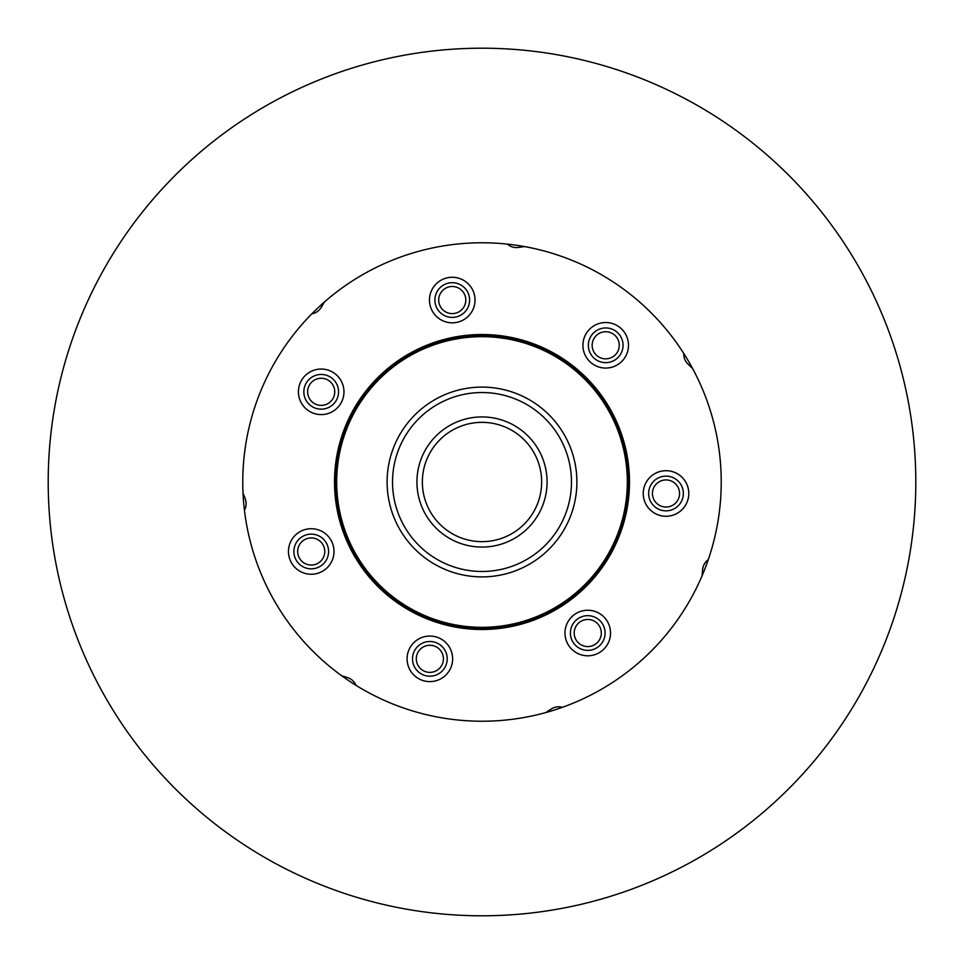 <?xml version="1.0" encoding="UTF-8"?>
<svg xmlns="http://www.w3.org/2000/svg" width="964" height="964" viewBox="0 0 964 964"><rect width="100%" height="100%" fill="white"/><g stroke="black" fill="none" stroke-linecap="round" stroke-linejoin="round"><path stroke-width="1.45" d="M443.416 658.834A13.556 13.556 0 0 0 429.86 645.278A13.556 13.556 0 0 0 416.303 658.834A13.556 13.556 0 0 0 429.86 672.39A13.556 13.556 0 0 0 443.416 658.834M324.784 551.492A13.556 13.556 0 0 0 311.227 537.936A13.556 13.556 0 0 0 297.671 551.492A13.556 13.556 0 0 0 311.227 565.049A13.556 13.556 0 0 0 324.784 551.492M334.749 391.818A13.556 13.556 0 0 0 321.193 378.262A13.556 13.556 0 0 0 307.637 391.818A13.556 13.556 0 0 0 321.193 405.374A13.556 13.556 0 0 0 334.749 391.818M465.805 300.045A13.556 13.556 0 0 0 452.249 286.489A13.556 13.556 0 0 0 438.692 300.045A13.556 13.556 0 0 0 452.249 313.601A13.556 13.556 0 0 0 465.805 300.045M619.262 345.293A13.556 13.556 0 0 0 605.705 331.737A13.556 13.556 0 0 0 592.149 345.293A13.556 13.556 0 0 0 605.705 358.849A13.556 13.556 0 0 0 619.262 345.293M679.56 493.484A13.556 13.556 0 0 0 666.004 479.927A13.556 13.556 0 0 0 652.447 493.484A13.556 13.556 0 0 0 666.004 507.04A13.556 13.556 0 0 0 679.56 493.484M601.307 633.023A13.556 13.556 0 0 0 587.751 619.466A13.556 13.556 0 0 0 574.195 633.023A13.556 13.556 0 0 0 587.751 646.579A13.556 13.556 0 0 0 601.307 633.023M547.07 482A65.07 65.07 0 0 0 482 416.93A65.07 65.07 0 0 0 416.93 482A65.07 65.07 0 0 0 482 547.07A65.07 65.07 0 0 0 547.07 482M541.648 482A59.648 59.648 0 0 0 482 422.353A59.648 59.648 0 0 0 422.353 482A59.648 59.648 0 0 0 482 541.648A59.648 59.648 0 0 0 541.648 482M576.894 482A94.894 94.894 0 0 0 482 387.106A94.894 94.894 0 0 0 387.106 482A94.894 94.894 0 0 0 482 576.894A94.894 94.894 0 0 0 576.894 482M571.471 482A89.471 89.471 0 0 0 482 392.529A89.471 89.471 0 0 0 392.529 482A89.471 89.471 0 0 0 482 571.471A89.471 89.471 0 0 0 571.471 482M336.677 482A145.323 145.323 0 0 0 482 627.323A145.323 145.323 0 0 0 627.323 482A145.323 145.323 0 0 0 482 336.677A145.323 145.323 0 0 0 336.677 482M335.593 482A146.407 146.407 0 0 0 482 628.408A146.407 146.407 0 0 0 628.408 482A146.407 146.407 0 0 0 482 335.593A146.407 146.407 0 0 0 335.593 482A146.407 146.407 0 0 0 482 628.408A146.407 146.407 0 0 0 628.408 482A146.407 146.407 0 0 0 482 335.593A146.407 146.407 0 0 0 335.593 482M419.039 645.278A17.352 17.352 0 0 1 443.428 648.025A17.352 17.352 0 0 1 440.681 672.402A17.352 17.352 0 0 1 416.291 669.655A17.352 17.352 0 0 1 419.039 645.278M415.653 641.036A22.774 22.774 0 0 1 447.67 644.639A22.774 22.774 0 0 1 444.055 676.644A22.774 22.774 0 0 1 412.05 673.041A22.774 22.774 0 0 1 415.653 641.036M315.095 534.574A17.352 17.352 0 0 1 328.146 555.348A17.352 17.352 0 0 1 307.371 568.411A17.352 17.352 0 0 1 294.321 547.624A17.352 17.352 0 0 1 315.095 534.574M316.3 529.284A22.774 22.774 0 0 1 333.436 556.553A22.774 22.774 0 0 1 306.166 573.688A22.774 22.774 0 0 1 289.031 546.419A22.774 22.774 0 0 1 316.3 529.284M336.834 384.287A17.352 17.352 0 0 1 328.724 407.447A17.352 17.352 0 0 1 305.564 399.349A17.352 17.352 0 0 1 313.674 376.177A17.352 17.352 0 0 1 336.834 384.287M341.714 381.937A22.774 22.774 0 0 1 331.086 412.339A22.774 22.774 0 0 1 300.684 401.699A22.774 22.774 0 0 1 311.312 371.297A22.774 22.774 0 0 1 341.714 381.937M467.889 307.576A17.352 17.352 0 0 1 444.717 315.686A17.352 17.352 0 0 1 436.62 292.526A17.352 17.352 0 0 1 459.78 284.416A17.352 17.352 0 0 1 467.889 307.576M472.77 309.938A22.774 22.774 0 0 1 442.368 320.566A22.774 22.774 0 0 1 431.727 290.164A22.774 22.774 0 0 1 462.13 279.536A22.774 22.774 0 0 1 472.77 309.938M609.561 362.211A17.352 17.352 0 0 1 588.787 349.161A17.352 17.352 0 0 1 601.849 328.387A17.352 17.352 0 0 1 622.624 341.437A17.352 17.352 0 0 1 609.561 362.211M610.778 367.501A22.774 22.774 0 0 1 583.497 350.366A22.774 22.774 0 0 1 600.632 323.097A22.774 22.774 0 0 1 627.913 340.232A22.774 22.774 0 0 1 610.778 367.501M655.183 507.052A17.352 17.352 0 0 1 652.435 482.663A17.352 17.352 0 0 1 676.824 479.915A17.352 17.352 0 0 1 679.572 504.305A17.352 17.352 0 0 1 655.183 507.052M651.809 511.294A22.774 22.774 0 0 1 648.206 479.289A22.774 22.774 0 0 1 680.21 475.674A22.774 22.774 0 0 1 683.813 507.679A22.774 22.774 0 0 1 651.809 511.294M570.399 633.023A17.352 17.352 0 0 1 587.751 615.671A17.352 17.352 0 0 1 605.103 633.023A17.352 17.352 0 0 1 587.751 650.375A17.352 17.352 0 0 1 570.399 633.023M564.976 633.023A22.774 22.774 0 0 1 587.751 610.248A22.774 22.774 0 0 1 610.525 633.023A22.774 22.774 0 0 1 587.751 655.797A22.774 22.774 0 0 1 564.976 633.023M334.508 482A147.492 147.492 0 0 1 482 334.508A147.492 147.492 0 0 1 629.492 482A147.492 147.492 0 0 1 482 629.492A147.492 147.492 0 0 1 334.508 482M683.789 353.487A13.556 13.556 0 0 0 687.597 363.669A77.457 77.457 0 0 0 692.489 368.296M48.2 482A433.8 433.8 0 0 0 482 915.8A433.8 433.8 0 0 0 915.8 482A433.8 433.8 0 0 0 482 48.2A433.8 433.8 0 0 0 48.2 482M721.229 482A239.229 239.229 0 0 0 482 242.771A239.229 239.229 0 0 0 242.771 482A239.229 239.229 0 0 0 482 721.229A239.229 239.229 0 0 0 721.229 482M244.434 510.233A13.556 13.556 0 0 0 245.422 499.4A77.457 77.457 0 0 0 243.024 493.122M355.957 685.332A13.556 13.556 0 0 0 348.1 677.812A77.457 77.457 0 0 0 341.702 675.776M562.386 707.323A13.556 13.556 0 0 0 551.613 708.769A77.457 77.457 0 0 0 546.022 712.504M708.287 559.638A13.556 13.556 0 0 0 702.696 568.965A77.457 77.457 0 0 0 702.129 575.665M507.341 244.109A13.556 13.556 0 0 0 517.68 247.483A77.457 77.457 0 0 0 524.332 246.543M311.806 313.866A13.556 13.556 0 0 0 320.892 307.89A77.457 77.457 0 0 0 324.302 302.094"/></g></svg>
